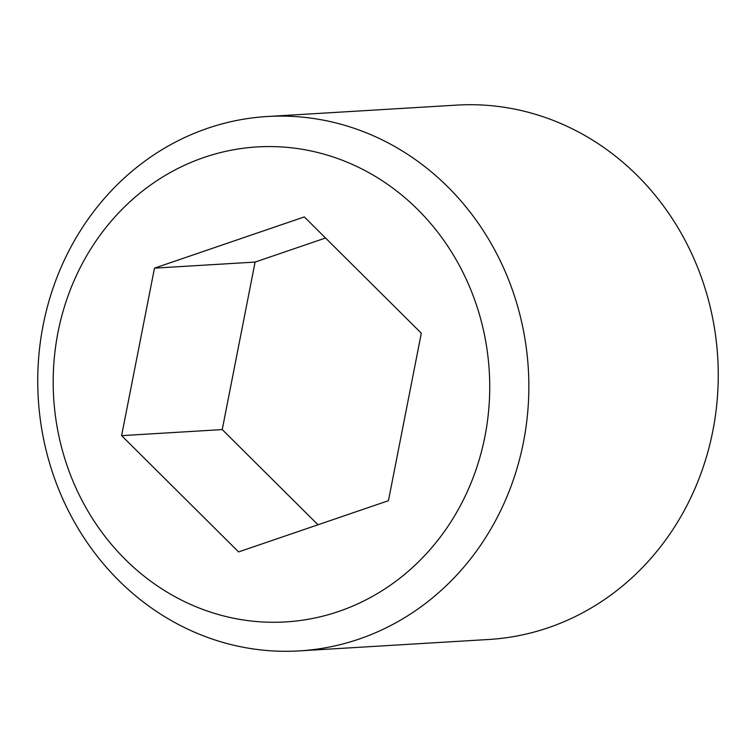 <?xml version="1.0" encoding="UTF-8"?>
<svg xmlns="http://www.w3.org/2000/svg" width="756" height="756" viewBox="0 0 756 756"><rect width="100%" height="100%" fill="white"/><g stroke="black" fill="none" stroke-linecap="round" stroke-linejoin="round"><path stroke-width="1.13" d="M299.395 650.888L488.801 639.481A267.671 245.464 -93.4 0 0 712.851 430.844A267.671 245.464 -93.4 0 0 456.605 105.112L267.199 116.518A267.671 245.464 -93.4 0 0 43.149 325.156A267.671 245.464 -93.4 0 0 299.395 650.888A267.671 245.464 -93.4 0 0 523.445 442.251A267.671 245.464 -93.4 0 0 267.199 116.518M484.927 436.458A237.923 218.191 -93.4 0 0 317 152.325A237.923 218.191 -93.4 0 0 57.995 332.375A237.923 218.191 -93.4 0 0 225.921 616.518A237.923 218.191 -93.4 0 0 484.927 436.458M304.328 216.915L154.479 268.144L121.612 435.645L238.603 551.918L388.442 500.689L421.309 333.198L304.328 216.915M325.534 237.998L255.093 262.077L222.236 429.578L318.002 524.777M222.236 429.578L121.612 435.645M255.093 262.077L154.479 268.144"/></g></svg>
